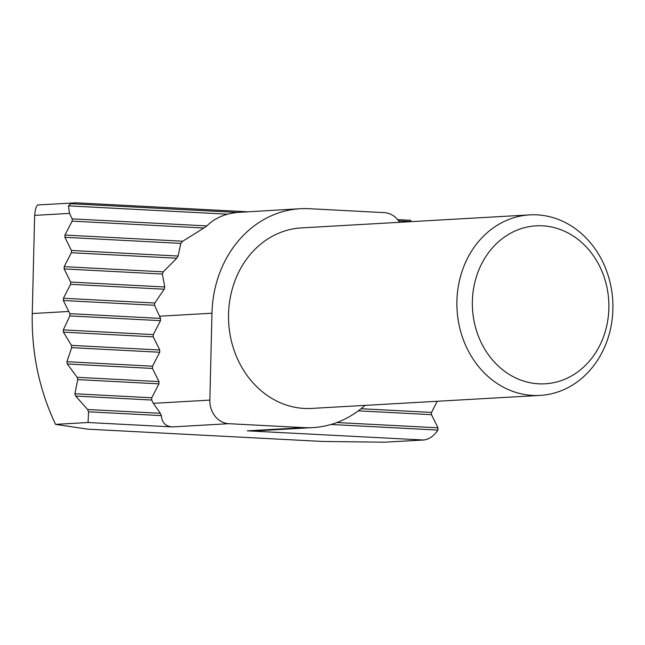 <?xml version="1.0" encoding="UTF-8"?>
<svg xmlns="http://www.w3.org/2000/svg" width="645" height="645" viewBox="0 0 645 645"><rect width="100%" height="100%" fill="white"/><g stroke="black" fill="none" stroke-linecap="round" stroke-linejoin="round"><path stroke-width="0.97" d="M55.535 424.37C39.248 389.862 31.484 352.928 32.25 313.551L68.789 311.471L69.886 313.663A214.712 185.188 86.7 0 0 69.862 315.921L63.299 329.885A214.712 185.188 86.7 0 0 63.42 332.151L71.426 345.381A214.712 185.188 86.7 0 0 71.692 347.655L66.903 361.708A214.712 185.188 86.7 0 0 67.322 363.99L77.174 377.317A214.712 185.188 86.7 0 0 77.755 379.607L74.909 393.764A214.712 185.188 86.7 0 0 75.667 396.062L87.615 409.502A214.712 185.188 86.7 0 0 88.567 411.808L161.379 415.614C161.879 422.548 165.507 426.313 172.271 426.917L88.075 422.515L55.535 424.37L87.841 429.175L322.726 441.462L384.557 442.196L423.749 440.011C429.256 439.285 433.972 435.972 437.891 430.078A11.304 9.748 86.7 0 0 437.971 428.949L437.995 427.82L431.481 414.671L431.537 412.413L437.278 401.263M88.075 422.515L88.567 411.808M38.966 204.933C36.821 204.296 35.386 207.779 34.653 215.382L32.25 313.551M38.579 204.9L76.078 202.812L247.083 211.754M399.553 222.315A22.599 19.495 86.7 0 0 384.275 212.632L309.205 208.706A109.618 94.541 86.7 0 0 300.296 208.722A109.618 94.541 86.7 0 0 211.971 313.22L209.851 400.11A22.599 19.495 86.7 0 0 228.798 423.692L303.86 427.619A109.618 94.541 86.7 0 0 312.769 427.603A109.618 94.541 86.7 0 0 365.054 405.382M397.626 219.631L410.809 220.316L410.784 221.509A214.712 185.188 86.7 0 1 410.857 221.67M303.86 427.619L247.333 430.844L423.749 440.011M247.333 430.844L256.492 430.804L312.769 427.603M300.296 208.722L237.4 212.439A109.618 94.541 86.7 0 0 227.556 214.188C219.268 216.47 212.382 220.38 206.9 225.919A109.618 94.541 86.7 0 0 203.885 228.016L182.745 241.222A109.618 94.541 86.7 0 0 180.826 243.383L178.084 256.049A109.618 94.541 86.7 0 0 176.762 258.234L163.258 271.835A109.618 94.541 86.7 0 0 162.347 274.052L164.765 286.985A109.618 94.541 86.7 0 0 164.193 289.218L154.8 303.029A109.618 94.541 86.7 0 0 154.518 305.279L160.532 318.404L160.484 320.662L153.3 334.594L153.244 336.851L159.767 350.001L159.71 352.259L152.526 366.191L152.47 368.448L158.993 381.598L158.936 383.856L151.752 397.788L151.696 400.037L153.333 403.327L160.307 413.3A22.599 19.495 86.7 0 0 161.379 415.614M75.126 202.82L71.224 203.756A11.304 9.748 86.7 0 0 68.459 205.868L69.475 213.39L72.192 218.873L72.135 221.13L64.952 235.062L64.903 237.32L71.418 250.47L71.361 252.727L64.186 266.659L64.129 268.917L70.652 282.067L70.595 284.324L63.412 298.256L63.355 300.514L68.789 311.471M532.697 395.425A90.405 77.972 86.7 0 0 540.042 395.409A90.405 77.972 86.7 0 0 612.75 300.715A90.405 77.972 86.7 0 0 529.755 214.89A90.405 77.972 86.7 0 0 456.894 305.327A90.405 77.972 86.7 0 0 532.697 395.425M538.68 383.815A79.101 68.225 86.7 0 0 600.672 268.417A79.101 68.225 86.7 0 0 482.476 262.241A79.101 68.225 86.7 0 0 538.68 383.815M529.755 214.89L301.392 227.903A90.405 77.972 86.7 0 0 228.532 318.34A90.405 77.972 86.7 0 0 304.327 408.438A90.405 77.972 86.7 0 0 311.672 408.422L540.042 395.409M69.886 313.663L160.532 318.404M63.355 300.514L154.518 305.279M69.862 315.921L160.484 320.662M63.412 298.256L154.8 303.029M63.299 329.885L153.3 334.594M70.595 284.324L164.193 289.218M63.42 332.151L153.244 336.851M70.652 282.067L164.765 286.985M71.426 345.381L159.767 350.001M64.129 268.917L162.347 274.052M71.692 347.655L159.71 352.259M64.186 266.659L163.258 271.835M66.903 361.708L152.526 366.191M71.361 252.727L176.762 258.234M67.322 363.99L152.47 368.448M71.418 250.47L178.084 256.049M77.174 377.317L158.993 381.598M64.903 237.32L180.826 243.383M77.755 379.607L158.936 383.856M64.952 235.062L182.745 241.222M361.087 408.728L431.537 412.413M74.909 393.764L151.752 397.788M72.135 221.13L203.885 228.016M358.33 410.849L431.481 414.671M75.667 396.062L151.696 400.037M72.192 218.873L206.9 225.919M336.843 422.531L437.995 427.82M87.615 409.502L160.307 413.3M68.459 205.868L227.556 214.188M330.941 424.483L437.891 430.078M71.224 203.756L237.4 212.439M398.586 220.872L410.784 221.509M422.806 440.019L384.557 442.196M228.798 423.692L172.271 426.917M153.333 403.327L209.851 400.11M159.452 316.211L211.971 313.22M34.653 215.382L69.475 213.39"/></g></svg>
